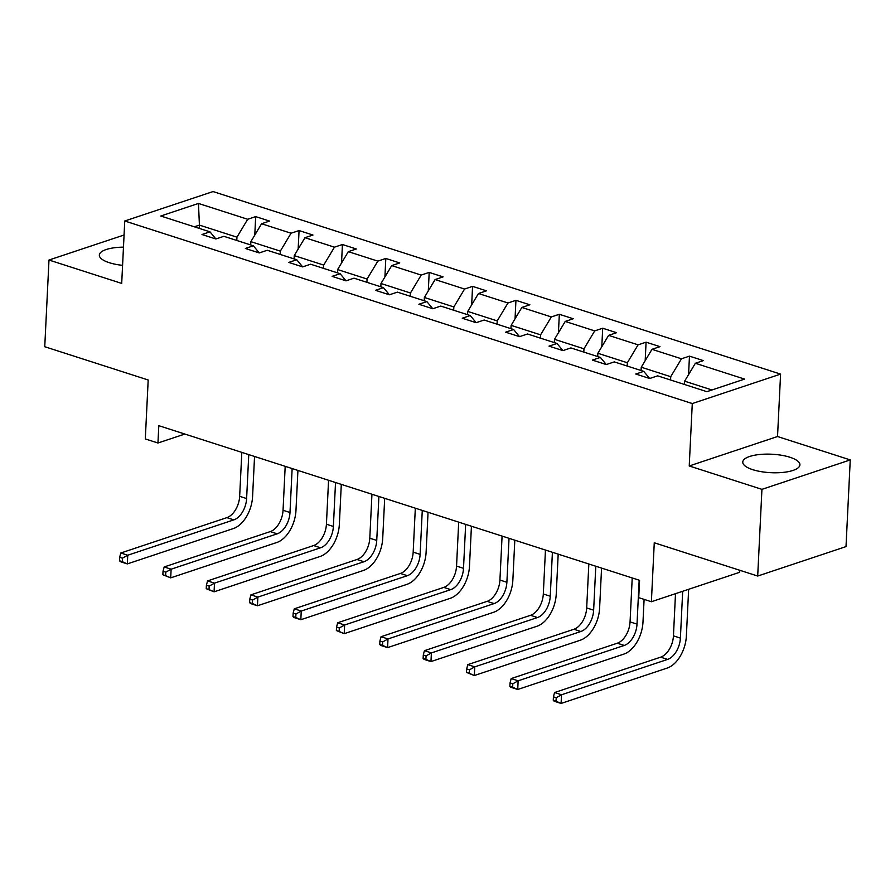 <?xml version="1.0" encoding="UTF-8"?>
<svg xmlns="http://www.w3.org/2000/svg" width="895" height="895" viewBox="0 0 895 895"><rect width="100%" height="100%" fill="white"/><g stroke="black" fill="none" stroke-linecap="round" stroke-linejoin="round"><path stroke-width="1.34" d="M123.476 247.154A28.618 9.241 2.8 0 0 99.323 255.097A28.618 9.241 2.8 0 0 109.291 262.694A28.618 9.241 2.8 0 0 122.581 265.345M752.717 469.662A28.618 9.241 2.8 0 0 783.069 472.403A28.618 9.241 2.8 0 0 799.917 464.852A28.618 9.241 2.8 0 0 789.949 457.255A28.618 9.241 2.8 0 0 759.609 454.503A28.618 9.241 2.8 0 0 742.76 462.055A28.618 9.241 2.8 0 0 752.717 469.662M850.25 459.918L777.531 436.525L689.228 465.971L761.936 489.352L850.25 459.918L846.01 546.61L757.696 576.044L654.267 542.773L651.381 601.72L739.684 572.285L739.785 570.283M761.936 489.352L757.696 576.044M124.069 235.005L48.99 260.031L44.75 346.723L148.19 379.995L145.303 438.942L157.956 443.014L184.84 434.041M780.585 374.11L213.066 191.564L124.752 220.998L692.282 403.555L780.585 374.11L777.531 436.525M236.795 240.464L236.951 237.175L199.417 225.104L198.466 203.445L247.691 219.275L255.679 216.601L254.784 235.105M199.249 228.393L199.417 225.104L194.316 226.804M236.951 237.175L247.691 219.275M280.169 254.415L280.325 251.126L250.857 241.65L261.586 223.739L269.585 221.076L255.679 216.601M261.586 223.739L291.065 233.226L299.064 230.563L298.158 249.056M323.542 268.377L323.71 265.088L294.231 255.601L304.971 237.701L312.959 235.027L299.064 230.563M304.971 237.701L334.439 247.177L342.438 244.514L341.532 263.007M366.928 282.328L367.084 279.039L337.605 269.552L348.345 251.652L356.344 248.989L342.438 244.514M348.345 251.652L377.824 261.127L385.812 258.465L384.917 276.958M410.302 296.279L410.458 292.989L380.99 283.502L391.719 265.602L399.718 262.94L385.812 258.465M391.719 265.602L421.198 275.078L429.197 272.416L428.291 290.92M453.675 310.229L453.843 306.94L424.364 297.464L435.104 279.553L443.092 276.891L429.197 272.416M435.104 279.553L464.572 289.04L472.571 286.366L471.665 304.871M497.061 324.18L497.217 320.891L467.738 311.415L478.478 293.504L486.477 290.841L472.571 286.366M478.478 293.504L507.957 302.991L515.945 300.328L515.05 318.821M540.435 338.131L540.591 334.842L511.123 325.366L521.852 307.455L529.851 304.792L515.945 300.328M521.852 307.455L551.331 316.942L559.33 314.279L558.424 332.772M583.808 352.093L583.976 348.804L554.497 339.317L565.237 321.417L573.225 318.743L559.33 314.279M565.237 321.417L594.705 330.893L602.704 328.23L601.798 346.723M627.194 366.044L627.35 362.755L597.871 353.268L608.611 335.368L616.61 332.705L602.704 328.23M608.611 335.368L638.09 344.844L646.078 342.181L645.183 360.685M670.568 379.995L670.724 376.705L641.256 367.219L651.985 349.318L659.984 346.656L646.078 342.181M651.985 349.318L681.464 358.794L689.463 356.132L688.557 374.636M711.972 389.974L684.63 381.18L695.37 363.269L703.358 360.607L689.463 356.132M695.37 363.269L744.584 379.1L706.871 391.674L657.657 375.844L649.658 378.507L635.763 374.032L643.751 371.369L614.283 361.893L606.284 364.556L592.378 360.081L600.377 357.418L570.898 347.931L562.91 350.605L549.004 346.13L557.003 343.467L527.524 333.98L519.525 336.654L505.63 332.179L513.618 329.517L484.15 320.03L476.151 322.692L462.245 318.228L470.244 315.555L440.765 306.079L432.777 308.741L418.871 304.266L426.87 301.604L397.391 292.128L389.392 294.791L375.497 290.316L383.485 287.653L354.017 278.177L346.018 280.84L332.112 276.365L340.111 273.702L310.632 264.215L302.644 266.889L288.738 262.414L296.737 259.751L267.258 250.264L259.259 252.927L245.364 248.463L253.352 245.801L223.884 236.314L215.885 238.976L201.979 234.512L209.978 231.839L160.764 216.008L198.466 203.445M651.381 601.72L638.728 597.647L639.578 580.318L158.807 425.673L157.956 443.014M259.27 252.927L253.352 245.801M250.689 244.939L250.857 241.65M280.325 251.126L291.065 233.226M302.655 266.878L296.737 259.751M294.075 258.89L294.231 255.601M323.71 265.088L334.439 247.177M346.029 280.829L340.111 273.702M337.449 272.841L337.605 269.552M367.084 279.039L377.824 261.127M389.403 294.791L383.485 287.653M380.822 286.803L380.99 283.502M410.458 292.989L421.198 275.078M432.788 308.741L426.87 301.604M424.208 300.754L424.364 297.464M453.843 306.94L464.572 289.04M476.162 322.692L470.244 315.555M467.582 314.704L467.738 311.415M497.217 320.891L507.957 302.991M519.536 336.643L513.618 329.517M510.955 328.655L511.123 325.366M540.591 334.842L551.331 316.942M562.921 350.594L557.003 343.467M554.341 342.606L554.497 339.317M583.976 348.804L594.705 330.893M606.295 364.556L600.377 357.418M597.715 356.557L597.871 353.268M627.35 362.755L638.09 344.844M649.669 378.507L643.751 371.369M641.088 370.519L641.256 367.219M670.724 376.705L681.464 358.794M689.228 465.971L692.282 403.555M48.99 260.031L121.698 283.413L124.752 220.998M684.474 384.47L684.63 381.18M215.896 238.976L209.978 231.839M675.501 593.676L673.443 635.853A18.347 11.098 -72.2 0 1 660.655 657.165L554.564 692.529L561.523 694.766L561.098 703.436L667.189 668.073A27.51 16.647 107.8 0 0 686.364 636.099L688.647 589.302M682.684 591.293L680.39 638.09A18.347 11.098 -72.2 0 1 667.614 659.402L561.523 694.766L556.209 697.731L553.423 696.836L553.255 700.304L556.03 701.199L556.209 697.731M556.03 701.199L561.098 703.436L554.139 701.199L553.255 700.304M554.564 692.529L553.423 696.836M632.217 577.946L630.058 621.902A18.347 11.098 -72.2 0 1 617.281 643.214L511.19 678.578L518.138 680.815L517.724 689.486L623.804 654.122A27.51 16.647 107.8 0 0 642.979 622.148L644.098 599.381M639.164 580.184L637.016 624.128A18.347 11.098 -72.2 0 1 624.229 645.452L518.138 680.815L512.824 683.78L510.049 682.885L509.881 686.353L512.656 687.248L512.824 683.78M512.656 687.248L517.724 689.486L510.765 687.248L509.881 686.353M511.19 678.578L510.049 682.885M588.832 563.995L586.684 607.94A18.347 11.098 -72.2 0 1 573.908 629.263L467.817 664.627L474.764 666.865L474.339 675.535L580.43 640.171A27.51 16.647 107.8 0 0 599.605 608.186L601.563 568.09M595.79 566.233L593.642 610.177A18.347 11.098 -72.2 0 1 580.855 631.501L474.764 666.865L469.45 669.829L466.664 668.934L466.496 672.402L469.282 673.297L469.45 669.829M469.282 673.297L474.339 675.535L466.496 672.402M467.817 664.627L466.664 668.934M545.458 550.045L543.31 593.989A18.347 11.098 -72.2 0 1 530.522 615.312L424.431 650.676L431.39 652.914L430.965 661.573L537.056 626.209A27.51 16.647 107.8 0 0 556.231 594.235L558.189 554.139M552.405 552.282L550.257 596.227A18.347 11.098 -72.2 0 1 537.481 617.539L431.39 652.914L426.076 655.878L423.29 654.983L423.122 658.451L425.897 659.346L426.076 655.878M425.897 659.346L430.965 661.573L424.006 659.346L423.122 658.451M424.431 650.676L423.29 654.983M502.084 536.083L499.925 580.038A18.347 11.098 -72.2 0 1 487.148 601.35L381.057 636.725L388.005 638.952L387.591 647.622L493.671 612.258A27.51 16.647 107.8 0 0 512.846 580.284L514.815 540.177M509.031 538.32L506.883 582.276A18.347 11.098 -72.2 0 1 494.096 603.588L388.005 638.952L382.691 641.916L379.916 641.021L379.748 644.49L382.523 645.384L382.691 641.916M382.523 645.384L387.591 647.622L380.632 645.384L379.748 644.49M381.057 636.725L379.916 641.021M458.699 522.132L456.551 566.087A18.347 11.098 -72.2 0 1 443.775 587.4L337.683 622.763L344.631 625.001L344.206 633.671L450.297 598.307A27.51 16.647 107.8 0 0 469.472 566.334L471.43 526.226M465.657 524.369L463.509 568.325A18.347 11.098 -72.2 0 1 450.722 589.637L344.631 625.001L339.317 627.966L336.531 627.071L336.363 630.539L339.149 631.434L339.317 627.966M339.149 631.434L344.206 633.671L336.363 630.539M337.683 622.763L336.531 627.071M415.325 508.181L413.177 552.137A18.347 11.098 -72.2 0 1 400.389 573.449L294.298 608.813L301.257 611.05L300.832 619.72L406.923 584.357A27.51 16.647 107.8 0 0 426.098 552.383L428.056 512.276M422.272 510.418L420.124 554.374A18.347 11.098 -72.2 0 1 407.348 575.686L301.257 611.05L295.943 614.015L293.157 613.12L292.989 616.588L295.764 617.483L295.943 614.015M295.764 617.483L300.832 619.72L293.873 617.483L292.989 616.588M294.298 608.813L293.157 613.12M371.951 494.23L369.792 538.186A18.347 11.098 -72.2 0 1 357.015 559.498L250.924 594.862L257.872 597.099L257.458 605.77L363.538 570.406A27.51 16.647 107.8 0 0 382.713 538.432L384.682 498.325M378.898 496.468L376.75 540.412A18.347 11.098 -72.2 0 1 363.963 561.736L257.872 597.099L252.558 600.064L249.783 599.169L249.615 602.637L252.39 603.532L252.558 600.064M252.39 603.532L257.458 605.77L250.499 603.532L249.615 602.637M250.924 594.862L249.783 599.169M328.566 480.279L326.418 524.224A18.347 11.098 -72.2 0 1 313.642 545.547L207.55 580.911L214.498 583.148L214.073 591.819L320.164 556.444A27.51 16.647 107.8 0 0 339.339 524.47L341.297 484.374M335.524 482.517L333.376 526.461A18.347 11.098 -72.2 0 1 320.589 547.785L214.498 583.148L209.184 586.113L206.398 585.218L206.23 588.686L209.016 589.581L209.184 586.113M209.016 589.581L214.073 591.819L206.23 588.686M207.55 580.911L206.398 585.218M285.192 466.329L283.044 510.273A18.347 11.098 -72.2 0 1 270.256 531.596L164.165 566.96L171.124 569.198L170.699 577.857L276.79 542.493A27.51 16.647 107.8 0 0 295.965 510.519L297.923 470.423M292.139 468.555L289.991 512.511A18.347 11.098 -72.2 0 1 277.215 533.823L171.124 569.198L165.81 572.162L163.024 571.267L162.856 574.735L165.631 575.619L165.81 572.162M165.631 575.619L170.699 577.857L162.856 574.735M164.165 566.96L163.024 571.267M241.818 452.367L239.659 496.322A18.347 11.098 -72.2 0 1 226.882 517.634L120.791 553.009L127.739 555.236L127.325 563.906L233.405 528.542A27.51 16.647 107.8 0 0 252.58 496.568L254.549 456.461M248.765 454.604L246.617 498.56A18.347 11.098 -72.2 0 1 233.83 519.872L127.739 555.236L122.425 558.2L119.65 557.305L119.482 560.773L122.257 561.668L122.425 558.2M122.257 561.668L127.325 563.906L120.366 561.668L119.482 560.773M120.791 553.009L119.65 557.305M680.39 638.09L673.443 635.853M667.614 659.402L660.655 657.165M637.016 624.128L630.058 621.902M624.229 645.452L617.281 643.214M593.642 610.177L586.684 607.94M580.855 631.501L573.908 629.263M550.257 596.227L543.31 593.989M537.481 617.539L530.522 615.312M506.883 582.276L499.925 580.038M494.096 603.588L487.148 601.35M463.509 568.325L456.551 566.087M450.722 589.637L443.775 587.4M420.124 554.374L413.177 552.137M407.348 575.686L400.389 573.449M376.75 540.412L369.792 538.186M363.963 561.736L357.015 559.498M333.376 526.461L326.418 524.224M320.589 547.785L313.642 545.547M289.991 512.511L283.044 510.273M277.215 533.823L270.256 531.596M246.617 498.56L239.659 496.322M233.83 519.872L226.882 517.634"/></g></svg>
